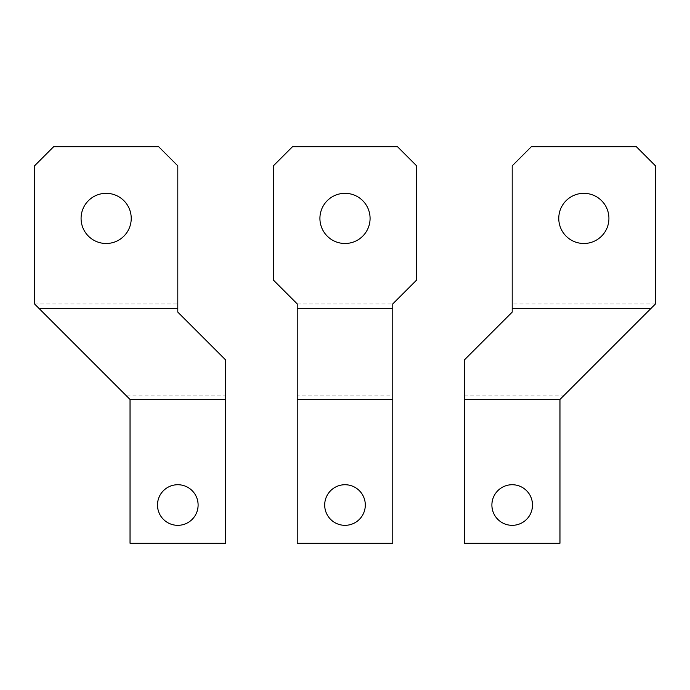 <?xml version="1.0" encoding="UTF-8"?>
<svg xmlns="http://www.w3.org/2000/svg" width="690" height="690" viewBox="0 0 690 690"><rect width="100%" height="100%" fill="white"/><g stroke="black" fill="none" stroke-linecap="round" stroke-linejoin="round"><path stroke-width="0.52" stroke-dasharray="3.45 2.59" d="M636.396 146.754L531.3 146.754L512.196 165.867L512.196 303.919L655.5 303.919L655.5 165.867L636.396 146.754M655.5 303.919L559.961 399.458L559.961 543.246L464.422 543.246L464.422 359.878L512.196 312.113L512.196 303.919M491.892 505.028A20.303 20.303 0 0 1 512.196 484.725A20.303 20.303 0 0 1 532.499 505.028A20.303 20.303 0 0 1 512.196 525.332A20.303 20.303 0 0 1 491.892 505.028M558.771 218.411A25.081 25.081 0 0 1 583.843 193.329A25.081 25.081 0 0 1 608.925 218.411A25.081 25.081 0 0 1 583.843 243.492A25.081 25.081 0 0 1 558.771 218.411M464.422 395.06L564.36 395.06M297.226 395.06L297.226 303.919L273.344 280.037L273.344 165.867L292.457 146.754L397.544 146.754L416.656 165.867L416.656 280.037L392.774 303.919L392.774 395.06L297.226 395.06L297.226 543.246L392.774 543.246L392.774 395.06M345 193.329A25.081 25.081 0 0 1 370.082 218.411A25.081 25.081 0 0 1 345 243.492A25.081 25.081 0 0 1 319.919 218.411A25.081 25.081 0 0 1 345 193.329M345 484.725A20.303 20.303 0 0 1 365.303 505.028A20.303 20.303 0 0 1 345 525.332A20.303 20.303 0 0 1 324.697 505.028A20.303 20.303 0 0 1 345 484.725M297.226 303.919L392.774 303.919M225.578 395.06L225.578 359.878L177.804 312.113L177.804 165.867L158.7 146.754L53.604 146.754L34.5 165.867L34.5 303.919L125.64 395.06L225.578 395.06L225.578 543.246L130.039 543.246L130.039 399.458L125.64 395.06M198.108 505.028A20.303 20.303 0 0 0 177.804 484.725A20.303 20.303 0 0 0 157.501 505.028A20.303 20.303 0 0 0 177.804 525.332A20.303 20.303 0 0 0 198.108 505.028M131.229 218.411A25.081 25.081 0 0 0 106.157 193.329A25.081 25.081 0 0 0 81.075 218.411A25.081 25.081 0 0 0 106.157 243.492A25.081 25.081 0 0 0 131.229 218.411M34.5 303.919L177.804 303.919"/><path stroke-width="1.03" d="M464.422 399.458L559.961 399.458L559.961 543.246L464.422 543.246L464.422 359.878L512.196 312.113L512.196 308.318L651.101 308.318L559.961 399.458M491.892 505.028A20.303 20.303 0 0 0 512.196 525.332A20.303 20.303 0 0 0 532.499 505.028A20.303 20.303 0 0 0 512.196 484.725A20.303 20.303 0 0 0 491.892 505.028M512.196 308.318L512.196 165.867L531.3 146.754L636.396 146.754L655.5 165.867L655.5 303.919L651.101 308.318M558.771 218.411A25.081 25.081 0 0 1 583.843 193.329A25.081 25.081 0 0 1 608.925 218.411A25.081 25.081 0 0 1 583.843 243.492A25.081 25.081 0 0 1 558.771 218.411M297.226 399.458L297.226 303.919L273.344 280.037L273.344 165.867L292.457 146.754L397.544 146.754L416.656 165.867L416.656 280.037L392.774 303.919L392.774 543.246L297.226 543.246L297.226 399.458L392.774 399.458M345 193.329A25.081 25.081 0 0 1 370.082 218.411A25.081 25.081 0 0 1 345 243.492A25.081 25.081 0 0 1 319.919 218.411A25.081 25.081 0 0 1 345 193.329M345 484.725A20.303 20.303 0 0 1 365.303 505.028A20.303 20.303 0 0 1 345 525.332A20.303 20.303 0 0 1 324.697 505.028A20.303 20.303 0 0 1 345 484.725M297.226 308.318L392.774 308.318M130.039 399.458L130.039 543.246L225.578 543.246L225.578 399.458L130.039 399.458L38.899 308.318L177.804 308.318L177.804 312.113L225.578 359.878L225.578 399.458M198.108 505.028A20.303 20.303 0 0 0 177.804 484.725A20.303 20.303 0 0 0 157.501 505.028A20.303 20.303 0 0 0 177.804 525.332A20.303 20.303 0 0 0 198.108 505.028M38.899 308.318L34.5 303.919L34.5 165.867L53.604 146.754L158.7 146.754L177.804 165.867L177.804 308.318M131.229 218.411A25.081 25.081 0 0 1 106.157 243.492A25.081 25.081 0 0 1 81.075 218.411A25.081 25.081 0 0 1 106.157 193.329A25.081 25.081 0 0 1 131.229 218.411"/></g></svg>
